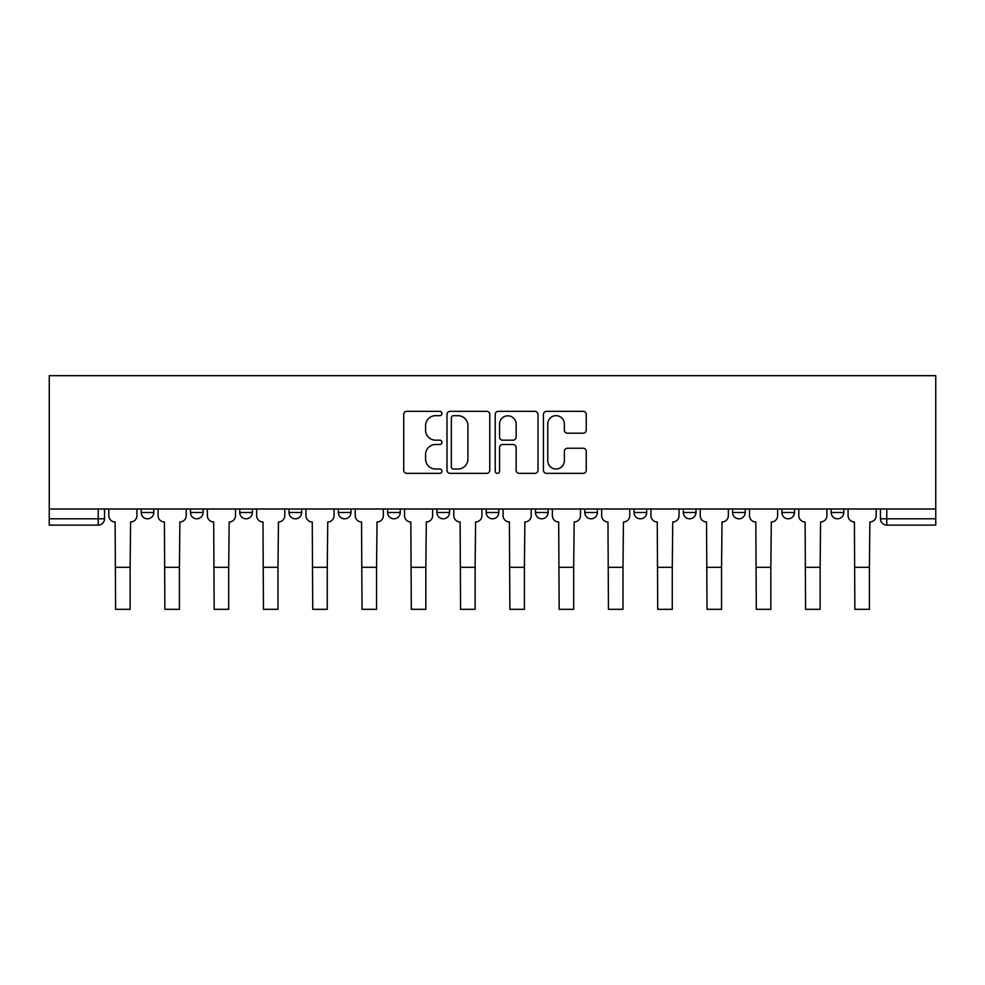 <?xml version="1.0" encoding="UTF-8"?>
<svg xmlns="http://www.w3.org/2000/svg" width="985" height="985" viewBox="0 0 985 985"><rect width="100%" height="100%" fill="white"/><g stroke="black" fill="none" stroke-linecap="round" stroke-linejoin="round"><path stroke-width="1.48" d="M441.957 413.503A2.167 2.167 0 0 0 439.778 411.336L406.83 411.336A3.103 3.103 0 0 0 403.727 414.439L403.727 470.251A3.103 3.103 0 0 0 406.83 473.354L439.778 473.354A2.167 2.167 0 0 0 441.957 471.187A2.167 2.167 0 0 0 439.778 469.02L435.518 469.02A9.924 9.924 0 0 1 425.594 459.096L425.594 454.442A9.924 9.924 0 0 1 435.518 444.518L439.778 444.518A2.167 2.167 0 0 0 441.957 442.351A2.167 2.167 0 0 0 439.778 440.172L435.518 440.172A9.924 9.924 0 0 1 425.594 430.248L425.594 425.606A9.924 9.924 0 0 1 435.518 415.682L439.778 415.682A2.167 2.167 0 0 0 441.957 413.503M683.319 509.011L683.319 512.483L695.964 512.483A6.316 6.316 0 0 1 689.635 518.799A6.316 6.316 0 0 1 683.319 512.483L683.319 509.011M584.758 509.011L584.758 512.483L597.39 512.483A6.316 6.316 0 0 1 591.074 518.799A6.316 6.316 0 0 1 584.758 512.483L584.758 509.011M535.471 509.011L535.471 512.483L548.103 512.483A6.316 6.316 0 0 1 541.787 518.799A6.316 6.316 0 0 1 535.471 512.483L535.471 509.011M486.184 509.011L486.184 512.483L498.816 512.483A6.316 6.316 0 0 1 492.5 518.799A6.316 6.316 0 0 1 486.184 512.483L486.184 509.011M436.897 509.011L436.897 512.483L449.529 512.483A6.316 6.316 0 0 1 443.213 518.799A6.316 6.316 0 0 1 436.897 512.483L436.897 509.011M387.61 509.011L387.61 512.483L400.242 512.483A6.316 6.316 0 0 1 393.926 518.799A6.316 6.316 0 0 1 387.61 512.483L387.61 509.011M338.323 512.483L338.323 509.011L338.323 512.483A6.316 6.316 0 0 0 344.639 518.799A6.316 6.316 0 0 1 338.323 512.483L350.968 512.483A6.316 6.316 0 0 1 344.639 518.799A6.316 6.316 0 0 0 350.968 512.483A6.316 6.316 0 0 1 344.639 518.799M289.036 512.483L289.036 509.011L289.036 512.483A6.316 6.316 0 0 0 295.365 518.799A6.316 6.316 0 0 1 289.036 512.483L301.681 512.483A6.316 6.316 0 0 1 295.365 518.799M239.761 512.483L239.761 509.011L239.761 512.483A6.316 6.316 0 0 0 246.078 518.799A6.316 6.316 0 0 1 239.761 512.483L252.394 512.483A6.316 6.316 0 0 1 246.078 518.799M583.132 433.203A3.103 3.103 0 0 0 586.235 430.1L586.235 414.439A3.103 3.103 0 0 0 583.132 411.336L546.54 411.336A3.103 3.103 0 0 0 543.437 414.439L543.437 470.251A3.103 3.103 0 0 0 546.54 473.354L583.132 473.354A3.103 3.103 0 0 0 586.235 470.251L586.235 451.339A3.103 3.103 0 0 0 583.132 448.237L567.471 448.237A3.103 3.103 0 0 0 564.368 451.339L564.368 460.721A8.299 8.299 0 0 1 556.069 469.02A8.299 8.299 0 0 1 547.771 460.721L547.771 423.969A8.299 8.299 0 0 1 556.069 415.682A8.299 8.299 0 0 1 564.368 423.969L564.368 430.1A3.103 3.103 0 0 0 567.471 433.203L583.132 433.203M935.75 509.011L49.25 509.011L49.25 375.679L935.75 375.679L935.75 525.116L886.783 525.116A6.316 6.316 0 0 1 880.467 518.799L935.75 518.799M489.791 414.439A3.103 3.103 0 0 0 486.688 411.336L450.096 411.336A3.103 3.103 0 0 0 446.993 414.439L446.993 470.251A3.103 3.103 0 0 0 450.096 473.354L486.688 473.354A3.103 3.103 0 0 0 489.791 470.251L489.791 414.439M498.312 411.336L534.904 411.336A3.103 3.103 0 0 1 538.007 414.439L538.007 470.251A3.103 3.103 0 0 1 534.904 473.354L519.243 473.354A3.103 3.103 0 0 1 516.14 470.251L516.14 447.621A3.103 3.103 0 0 0 513.05 444.518L502.658 444.518A3.103 3.103 0 0 0 499.555 447.621L499.555 471.187A2.167 2.167 0 0 1 497.388 473.354A2.167 2.167 0 0 1 495.209 471.187L495.209 414.439A3.103 3.103 0 0 1 498.312 411.336M880.467 509.011L880.467 518.799M104.533 509.011L104.533 518.799A6.316 6.316 0 0 1 98.217 525.116L49.25 525.116L49.25 518.799L104.533 518.799A6.316 6.316 0 0 1 98.217 525.116L98.217 509.011M49.25 509.011L49.25 518.799M843.813 509.011L843.813 512.483A6.316 6.316 0 0 1 837.496 518.799A6.316 6.316 0 0 1 831.18 512.483L843.813 512.483A6.316 6.316 0 0 1 837.496 518.799A6.316 6.316 0 0 0 843.813 512.483M831.18 509.011L831.18 512.483M794.526 509.011L794.526 512.483A6.316 6.316 0 0 1 788.209 518.799A6.316 6.316 0 0 1 781.893 512.483A6.316 6.316 0 0 0 788.209 518.799M781.893 509.011L781.893 512.483L794.526 512.483M745.239 509.011L745.239 512.483A6.316 6.316 0 0 1 738.922 518.799A6.316 6.316 0 0 1 732.606 512.483L745.239 512.483M732.606 509.011L732.606 512.483M695.964 509.011L695.964 512.483M646.677 509.011L646.677 512.483A6.316 6.316 0 0 1 640.361 518.799A6.316 6.316 0 0 1 634.032 512.483L646.677 512.483M634.032 509.011L634.032 512.483M597.39 509.011L597.39 512.483M548.103 509.011L548.103 512.483M498.816 509.011L498.816 512.483L498.816 509.011M449.529 509.011L449.529 512.483A6.316 6.316 0 0 1 443.213 518.799A6.316 6.316 0 0 0 449.529 512.483M400.242 509.011L400.242 512.483A6.316 6.316 0 0 1 393.926 518.799A6.316 6.316 0 0 0 400.242 512.483L400.242 509.011M350.968 509.011L350.968 512.483M301.681 509.011L301.681 512.483L301.681 509.011M252.394 509.011L252.394 512.483L252.394 509.011M190.474 509.011L190.474 512.483L203.107 512.483L203.107 509.011L203.107 512.483A6.316 6.316 0 0 1 196.791 518.799A6.316 6.316 0 0 1 190.474 512.483A6.316 6.316 0 0 0 196.791 518.799A6.316 6.316 0 0 0 203.107 512.483A6.316 6.316 0 0 1 196.791 518.799M141.187 509.011L141.187 512.483L153.82 512.483L153.82 509.011L153.82 512.483A6.316 6.316 0 0 1 147.504 518.799A6.316 6.316 0 0 1 141.187 512.483A6.316 6.316 0 0 0 147.504 518.799A6.316 6.316 0 0 0 153.82 512.483A6.316 6.316 0 0 1 147.504 518.799M453.506 415.682A2.167 2.167 0 0 0 451.339 417.849L451.339 466.841A2.167 2.167 0 0 0 453.506 469.02L458 469.02A9.924 9.924 0 0 0 467.924 459.096L467.924 425.606A9.924 9.924 0 0 0 458 415.682L453.506 415.682M516.14 424.129A8.299 8.299 0 0 0 507.854 415.83A8.299 8.299 0 0 0 499.555 424.129L499.555 437.069A3.103 3.103 0 0 0 502.658 440.172L513.05 440.172A3.103 3.103 0 0 0 516.14 437.069L516.14 424.129M108.806 509.011L108.806 515.648A6.316 6.316 0 0 0 115.122 521.964L115.59 609.321L130.131 609.321L130.131 567.298L115.59 567.298M136.915 509.011L136.915 515.648A6.316 6.316 0 0 1 130.599 521.964L130.131 567.298M158.093 509.011L158.093 515.648A6.316 6.316 0 0 0 164.409 521.964L164.877 609.321L179.418 609.321L179.418 567.298L164.877 567.298M186.202 509.011L186.202 515.648A6.316 6.316 0 0 1 179.886 521.964L179.418 567.298M207.367 509.011L207.367 515.648A6.316 6.316 0 0 0 213.696 521.964L214.164 609.321L228.692 609.321L228.692 567.298L214.164 567.298M235.489 509.011L235.489 515.648A6.316 6.316 0 0 1 229.173 521.964L228.692 567.298M256.654 509.011L256.654 515.648A6.316 6.316 0 0 0 262.983 521.964L263.451 609.321L277.979 609.321L277.979 567.298L263.451 567.298M284.776 509.011L284.776 515.648A6.316 6.316 0 0 1 278.459 521.964L277.979 567.298M305.941 509.011L305.941 515.648A6.316 6.316 0 0 0 312.257 521.964L312.738 609.321L327.266 609.321L327.266 567.298L312.738 567.298M334.063 509.011L334.063 515.648A6.316 6.316 0 0 1 327.746 521.964L327.266 567.298M355.228 509.011L355.228 515.648A6.316 6.316 0 0 0 361.544 521.964L362.024 609.321L376.553 609.321L376.553 567.298L362.024 567.298M383.35 509.011L383.35 515.648A6.316 6.316 0 0 1 377.033 521.964L376.553 567.298M404.515 509.011L404.515 515.648A6.316 6.316 0 0 0 410.831 521.964L411.311 609.321L425.84 609.321L425.84 567.298L411.311 567.298M432.637 509.011L432.637 515.648A6.316 6.316 0 0 1 426.308 521.964L425.84 567.298M453.802 509.011L453.802 515.648A6.316 6.316 0 0 0 460.118 521.964L460.586 609.321L475.127 609.321L475.127 567.298L460.586 567.298M481.911 509.011L481.911 515.648A6.316 6.316 0 0 1 475.595 521.964L475.127 567.298M503.089 509.011L503.089 515.648A6.316 6.316 0 0 0 509.405 521.964L509.873 609.321L524.414 609.321L524.414 567.298L509.873 567.298M531.198 509.011L531.198 515.648A6.316 6.316 0 0 1 524.882 521.964L524.414 567.298M552.363 509.011L552.363 515.648A6.316 6.316 0 0 0 558.692 521.964L559.16 609.321L573.689 609.321L573.689 567.298L559.16 567.298M580.485 509.011L580.485 515.648A6.316 6.316 0 0 1 574.169 521.964L573.689 567.298M601.65 509.011L601.65 515.648A6.316 6.316 0 0 0 607.967 521.964L608.447 609.321L622.976 609.321L622.976 567.298L608.447 567.298M629.772 509.011L629.772 515.648A6.316 6.316 0 0 1 623.456 521.964L622.976 567.298M650.937 509.011L650.937 515.648A6.316 6.316 0 0 0 657.254 521.964L657.734 609.321L672.262 609.321L672.262 567.298L657.734 567.298M679.059 509.011L679.059 515.648A6.316 6.316 0 0 1 672.743 521.964L672.262 567.298M700.224 509.011L700.224 515.648A6.316 6.316 0 0 0 706.541 521.964L707.021 609.321L721.549 609.321L721.549 567.298L707.021 567.298M728.346 509.011L728.346 515.648A6.316 6.316 0 0 1 722.017 521.964L721.549 567.298M749.511 509.011L749.511 515.648A6.316 6.316 0 0 0 755.827 521.964L756.308 609.321L770.836 609.321L770.836 567.298L756.308 567.298M777.633 509.011L777.633 515.648A6.316 6.316 0 0 1 771.304 521.964L770.836 567.298M798.798 509.011L798.798 515.648A6.316 6.316 0 0 0 805.114 521.964L805.582 609.321L820.123 609.321L820.123 567.298L805.582 567.298M826.908 509.011L826.908 515.648A6.316 6.316 0 0 1 820.591 521.964L820.123 567.298M848.085 509.011L848.085 515.648A6.316 6.316 0 0 0 854.401 521.964L854.869 609.321L869.41 609.321L869.41 567.298L854.869 567.298M876.194 509.011L876.194 515.648A6.316 6.316 0 0 1 869.878 521.964L869.41 567.298M886.783 509.011L886.783 525.116"/></g></svg>

